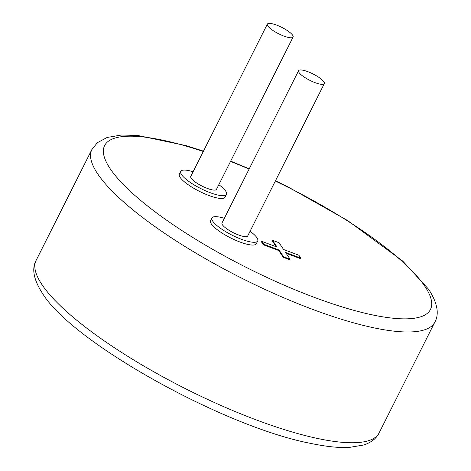 <?xml version="1.0" encoding="UTF-8"?>
<svg xmlns="http://www.w3.org/2000/svg" width="471" height="471" viewBox="0 0 471 471"><rect width="100%" height="100%" fill="white"/><g stroke="black" fill="none" stroke-linecap="round" stroke-linejoin="round"><path stroke-width="0.71" d="M267.799 25.934A14.395 3.568 26.7 0 0 281.293 35.025A14.395 3.568 26.7 0 0 293.086 37.05A14.395 3.568 26.7 0 0 292.644 35.225A14.395 3.568 26.7 0 0 279.15 26.135A14.395 3.568 26.7 0 0 267.357 24.109A14.395 3.568 26.7 0 0 267.799 25.934M293.086 37.05L216.483 189.36A14.395 3.568 -153.3 0 1 204.691 187.334A14.395 3.568 -153.3 0 1 191.197 178.244A14.395 3.568 -153.3 0 1 190.755 176.419L267.357 24.109M193.11 171.738A25.599 6.341 26.7 0 0 180.752 171.391A25.599 6.341 26.7 0 0 181.535 174.635A25.599 6.341 26.7 0 0 205.521 190.796A25.599 6.341 26.7 0 0 226.486 194.393A25.599 6.341 26.7 0 0 225.703 191.149A25.599 6.341 26.7 0 0 218.838 184.673M180.752 171.391L179.357 174.158A25.599 6.341 26.7 0 0 180.14 177.402A25.599 6.341 26.7 0 0 204.131 193.563A25.599 6.341 26.7 0 0 225.091 197.161L226.486 194.393M299.032 72.516A14.395 3.568 26.7 0 0 312.526 81.607A14.395 3.568 26.7 0 0 324.319 83.632A14.395 3.568 26.7 0 0 323.877 81.807A14.395 3.568 26.7 0 0 310.383 72.717A14.395 3.568 26.7 0 0 298.59 70.697A14.395 3.568 26.7 0 0 299.032 72.516M298.59 70.697L221.988 223.001A14.395 3.568 26.7 0 0 222.43 224.826A14.395 3.568 26.7 0 0 235.924 233.916A14.395 3.568 26.7 0 0 247.711 235.942L324.319 83.632M224.343 218.32A25.599 6.341 26.7 0 0 211.985 217.973A25.599 6.341 26.7 0 0 212.762 221.217A25.599 6.341 26.7 0 0 236.754 237.378A25.599 6.341 26.7 0 0 257.719 240.975A25.599 6.341 26.7 0 0 256.936 237.731A25.599 6.341 26.7 0 0 250.066 231.261M211.985 217.973L210.59 220.74A25.599 6.341 26.7 0 0 211.373 223.984A25.599 6.341 26.7 0 0 235.359 240.145A25.599 6.341 26.7 0 0 256.324 243.743L257.719 240.975M272.509 240.287L279.056 242.736L283.601 249.518L298.873 255.223L300.822 258.132L285.55 252.421L290.095 259.203L289.818 259.757L283.271 257.313L278.726 250.531L263.454 244.82L261.505 241.911L261.788 241.358L277.054 247.069L272.509 240.287L272.232 240.84L276.189 246.745M300.822 258.132L300.545 258.685L286.138 253.298M290.095 259.203L283.554 256.754L279.003 249.977L263.736 244.266L263.454 244.82M263.736 244.266L261.788 241.358M279.003 249.977L278.726 250.531M283.554 256.754L283.271 257.313M36.143 260.351A191.974 47.553 26.7 0 0 42.001 284.678A191.974 47.553 26.7 0 0 221.923 405.89A191.974 47.553 26.7 0 0 379.143 432.861C376.517 438.301 371.46 442.328 363.959 444.954L349.135 447.45C338.702 447.939 325.914 446.59 310.783 443.411C223.955 426.873 71.539 341.993 42.313 293.121C33.612 279.544 31.557 268.623 36.143 260.351L91.857 149.584A191.974 47.553 26.7 0 0 97.715 173.905A191.974 47.553 26.7 0 0 277.631 295.117A191.974 47.553 26.7 0 0 434.857 322.093C439.443 313.821 437.388 302.9 428.687 289.324L402.617 260.963L347.627 220.546L288.293 187.064L275.464 180.758M203.295 151.485A182.371 45.181 26.7 0 0 110.173 168.695A182.371 45.181 26.7 0 0 314.381 297.401A182.371 45.181 26.7 0 0 424.895 286.362A182.371 45.181 26.7 0 0 275.329 181.029M249.1 169.095A182.371 45.181 26.7 0 0 230.525 161.435M379.143 432.861L434.857 322.093M249.241 168.812L230.678 161.135M203.472 151.132L186.233 145.669L137.862 135.495L121.5 135.012L107.123 137.467L97.35 142.707L91.857 149.584"/></g></svg>
